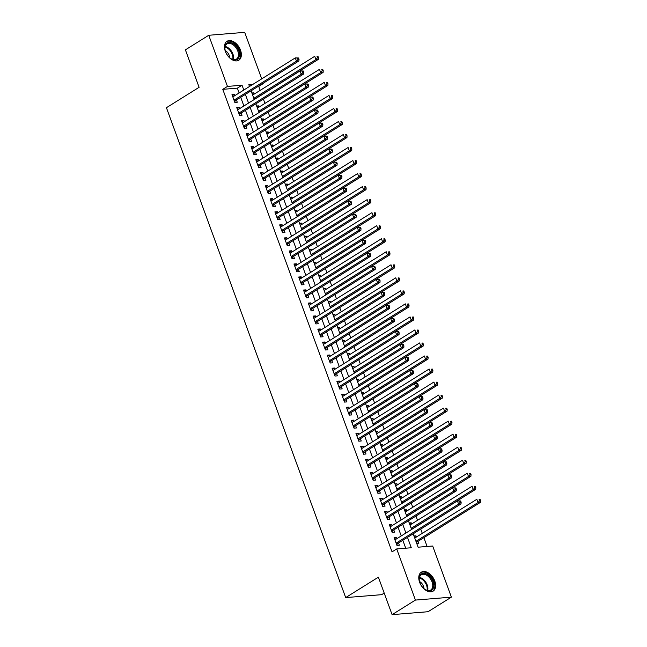 <?xml version="1.0" encoding="UTF-8"?>
<svg xmlns="http://www.w3.org/2000/svg" width="647" height="647" viewBox="0 0 647 647"><rect width="100%" height="100%" fill="white"/><g stroke="black" fill="none" stroke-linecap="round" stroke-linejoin="round"><path stroke-width="0.97" d="M419.628 582.292A11.153 7.117 -122 0 1 421.302 572.215A11.153 7.117 -122 0 1 434.792 581.063A11.153 7.117 -122 0 1 433.118 591.132A11.153 7.117 -122 0 1 419.628 582.292M225.342 51.364A11.153 7.117 -122 0 1 227.016 41.295A11.153 7.117 -122 0 1 240.498 50.134A11.153 7.117 -122 0 1 238.824 60.211A11.153 7.117 -122 0 1 225.342 51.364M384.197 593.081L381.649 594.674L345.692 597.593L166.425 107.709L199.106 87.305L185.398 49.851L208.746 35.278L244.695 32.35L261.72 78.853M263.305 83.188L262.731 83.544M260.191 90.362L258.743 86.407L263.41 83.487M427.101 546.464L423.882 537.673M422.297 533.338L420.744 529.084M417.533 520.309L415.972 516.055M412.762 507.28L411.201 503.026M407.998 494.251L406.437 489.997M403.227 481.222L401.666 476.968M398.463 468.193L396.902 463.939M393.691 455.164L392.131 450.91M388.92 442.136L387.367 437.882M384.156 429.107L382.595 424.853M379.385 416.078L377.832 411.824M374.621 403.049L373.06 398.795M369.849 390.02L368.297 385.766M365.086 376.991L363.525 372.737M360.314 363.962L358.762 359.708M355.551 350.933L353.99 346.679M350.779 337.904L349.218 333.65M346.016 324.875L344.455 320.621M341.244 311.846L339.683 307.592M336.48 298.817L334.92 294.563M331.709 285.788L330.148 281.534M326.937 272.759L325.384 268.505M322.174 259.73L320.613 255.476M317.402 246.701L315.849 242.447M312.638 233.68L311.078 229.418M307.867 220.651L306.314 216.389M303.103 207.622L301.542 203.36M298.332 194.593L296.779 190.331M293.568 181.564L292.007 177.302M288.797 168.535L287.236 164.273M284.033 155.506L282.472 151.244M279.261 142.477L277.7 138.215M274.498 129.449L272.937 125.186M269.726 116.42L268.165 112.157M264.955 103.391L263.402 99.128M413.19 533.791L418.099 547.2L432.673 546.011L451.388 597.149L415.431 600.076L396.716 548.939L411.29 547.75L407.489 537.358M415.431 600.076L392.09 614.65L428.039 611.722L451.388 597.149M396.959 538.611L396.514 537.398L394.088 537.6L396.951 545.413L399.377 545.219L398.544 542.938M392.187 525.582L391.75 524.369L389.316 524.571L392.179 532.384L394.613 532.19L393.772 529.909M387.424 512.553L386.979 511.34L384.553 511.542L387.416 519.355L389.842 519.161L389.009 516.88M382.652 499.524L382.215 498.311L379.781 498.513L382.644 506.326L385.07 506.132L384.237 503.851M377.888 486.495L377.444 485.282L375.017 485.485L377.88 493.297L380.307 493.103L379.474 490.822M373.117 473.467L372.68 472.253L370.246 472.456L373.109 480.276L375.535 480.074L374.702 477.793M368.353 460.438L367.908 459.224L365.482 459.427L368.337 467.247L370.771 467.045L369.938 464.764M363.582 447.409L363.145 446.195L360.711 446.398L363.574 454.218L366 454.016L365.167 451.735M358.818 434.38L358.373 433.175L355.947 433.369L358.802 441.189L361.236 440.987L360.403 438.706M354.046 421.351L353.602 420.146L351.175 420.34L354.038 428.16L356.465 427.958L355.632 425.677M349.283 408.322L348.838 407.117L346.412 407.311L349.267 415.131L351.701 414.929L350.868 412.649M344.511 395.293L344.067 394.088L341.64 394.282L344.503 402.102L346.929 401.9L346.096 399.62M339.74 382.264L339.303 381.059L336.877 381.253L339.732 389.073L342.166 388.871L341.325 386.591M334.976 369.235L334.531 368.03L332.105 368.224L334.968 376.044L337.394 375.842L336.561 373.562M330.205 356.206L329.768 355.001L327.333 355.195L330.196 363.016L332.631 362.813L331.79 360.533M325.441 343.177L324.996 341.972L322.57 342.166L325.433 349.987L327.859 349.784L327.026 347.504M320.669 330.148L320.233 328.943L317.798 329.137L320.661 336.958L323.088 336.755L322.255 334.475M315.906 317.119L315.461 315.914L313.035 316.108L315.898 323.929L318.324 323.726L317.491 321.446M311.134 304.09L310.697 302.885L308.263 303.079L311.126 310.9L313.552 310.697L312.719 308.417M306.371 291.061L305.926 289.856L303.5 290.05L306.354 297.871L308.789 297.669L307.956 295.388M301.599 278.032L301.162 276.827L298.728 277.021L301.591 284.842L304.017 284.64L303.184 282.359M296.836 265.003L296.391 263.798L293.964 263.992L296.819 271.813L299.254 271.611L298.421 269.33M292.064 251.974L291.627 250.769L289.193 250.963L292.056 258.784L294.482 258.582L293.649 256.301M287.3 238.945L286.856 237.74L284.429 237.934L287.284 245.755L289.719 245.553L288.885 243.272M282.529 225.916L282.084 224.711L279.658 224.905L282.521 232.726L284.947 232.524L284.114 230.243M277.757 212.887L277.32 211.682L274.894 211.876L277.749 219.697L280.183 219.495L279.342 217.214M272.994 199.858L272.549 198.653L270.123 198.847L272.985 206.668L275.412 206.466L274.579 204.185M268.222 186.829L267.785 185.624L265.351 185.818L268.214 193.639L270.648 193.437L269.807 191.156M263.458 173.8L263.014 172.595L260.587 172.789L263.45 180.61L265.877 180.408L265.044 178.127M258.687 160.771L258.25 159.566L255.816 159.76L258.679 167.581L261.105 167.379L260.272 165.098M253.923 147.742L253.478 146.537L251.052 146.732L253.915 154.552L256.341 154.35L255.508 152.069M249.152 134.713L248.715 133.508L246.281 133.703L249.144 141.523L251.57 141.321L250.737 139.04M244.388 121.685L243.943 120.479L241.517 120.674L244.372 128.494L246.806 128.292L245.973 126.019M239.616 108.656L239.18 107.451L236.745 107.645L239.608 115.465L242.035 115.263L241.202 112.99M252.201 93.864L253.842 92.836L254.287 94.05M256.964 106.892L258.614 105.865L259.051 107.079M261.736 119.921L263.378 118.894L263.822 120.099M266.499 132.95L268.149 131.923L268.586 133.128M271.271 145.979L272.913 144.952L273.358 146.157M276.043 159.008L277.684 157.981L278.121 159.186M280.806 172.037L282.448 171.01L282.893 172.215M285.578 185.066L287.219 184.039L287.656 185.244M290.341 198.095L291.983 197.068L292.428 198.273M295.113 211.124L296.755 210.097L297.199 211.302M299.876 224.153L301.518 223.126L301.963 224.331M304.648 237.182L306.29 236.155L306.735 237.36M309.412 250.211L311.061 249.184L311.498 250.389M314.183 263.24L315.825 262.213L316.27 263.418M318.947 276.269L320.597 275.242L321.033 276.447M323.718 289.298L325.36 288.271L325.805 289.476M328.482 302.327L330.132 301.3L330.568 302.505M333.254 315.356L334.895 314.329L335.34 315.534M338.025 328.385L339.667 327.358L340.104 328.563M342.789 341.414L344.43 340.387L344.875 341.592M347.56 354.443L349.202 353.416L349.639 354.621M352.324 367.472L353.966 366.445L354.41 367.65M357.095 380.501L358.737 379.474L359.182 380.679M361.859 393.53L363.501 392.503L363.946 393.708M366.631 406.559L368.272 405.532L368.717 406.737M371.394 419.588L373.044 418.56L373.481 419.766M376.166 432.617L377.808 431.589L378.252 432.794M380.929 445.646L382.579 444.618L383.016 445.823M385.701 458.674L387.343 457.647L387.788 458.852M390.464 471.703L392.114 470.676L392.551 471.881M395.236 484.732L396.878 483.705L397.323 484.91M400.008 497.761L401.65 496.734L402.086 497.939M404.771 510.79L406.413 509.763L406.858 510.968M409.543 523.819L411.185 522.792L411.621 523.997M258.743 86.407L258.056 86.455M251.885 92.998L253.842 92.836M256.649 106.027L258.614 105.865M261.42 119.056L263.378 118.894M266.184 132.085L268.149 131.923M270.956 145.114L272.913 144.952M275.719 158.143L277.684 157.981M280.491 171.172L282.448 171.01M285.254 184.201L287.219 184.039M290.026 197.23L291.983 197.068M294.789 210.259L296.755 210.097M299.561 223.288L301.518 223.126M304.333 236.317L306.29 236.155M309.096 249.346L311.061 249.184M313.868 262.375L315.825 262.213M318.631 275.404L320.597 275.242M323.403 288.433L325.36 288.271M328.166 301.462L330.132 301.3M332.938 314.491L334.895 314.329M337.702 327.519L339.667 327.358M342.473 340.548L344.43 340.387M347.237 353.577L349.202 353.416M352.008 366.606L353.966 366.445M356.772 379.635L358.737 379.474M361.544 392.664L363.501 392.503M366.315 405.693L368.272 405.532M371.079 418.722L373.044 418.56M375.85 431.751L377.808 431.589M380.614 444.78L382.579 444.618M385.386 457.809L387.343 457.647M390.149 470.838L392.114 470.676M394.921 483.867L396.878 483.705M399.684 496.896L401.65 496.734M404.456 509.925L406.413 509.763M409.219 522.954L411.185 522.792M413.991 535.983L415.948 535.821L416.393 537.026M416.854 543.795L418.811 543.634L417.978 541.361M239.123 92.958L237.368 88.146L222.786 89.326L392.05 551.851L396.716 548.939M405.726 548.203L402.822 540.269M401.237 535.934L398.051 527.24M396.465 522.905L393.287 514.211M391.702 509.876L388.515 501.182M386.93 496.856L383.752 488.153M382.167 483.827L378.98 475.124M377.395 470.798L374.209 462.095M372.623 457.769L369.445 449.067M367.86 444.74L364.673 436.038M363.088 431.711L359.91 423.009M358.325 418.682L355.138 409.98M353.553 405.653L350.375 396.951M348.79 392.624L345.603 383.922M344.018 379.595L340.84 370.893M339.254 366.566L336.068 357.864M334.483 353.537L331.304 344.835M329.719 340.508L326.533 331.806M324.948 327.479L321.769 318.777M320.184 314.45L316.998 305.748M315.412 301.421L312.226 292.719M310.641 288.392L307.462 279.69M305.877 275.363L302.691 266.661M301.106 262.334L297.927 253.632M296.342 249.305L293.156 240.603M291.571 236.276L288.392 227.574M286.807 223.247L283.621 214.545M282.035 210.218L278.857 201.516M277.272 197.189L274.085 188.487M272.5 184.16L269.322 175.458M267.737 171.131L264.55 162.429M262.965 158.103L259.787 149.4M258.202 145.074L255.015 136.371M253.43 132.045L250.243 123.342M248.666 119.016L245.48 110.314M243.895 105.987L240.708 97.285M234.853 95.627L234.408 94.422L231.982 94.616L234.837 102.436L237.271 102.234L236.438 99.961M392.09 614.65L378.382 577.189L345.692 597.593M222.786 89.326L227.461 86.415L208.746 35.278M243.798 90.046L242.035 85.226L227.461 86.415M405.904 533.023L402.717 524.329M401.132 519.994L397.954 511.3M396.368 506.965L393.182 498.271M391.597 493.936L388.418 485.242M386.833 480.907L383.647 472.213M382.062 467.878L378.883 459.184M377.298 454.849L374.112 446.155M372.526 441.82L369.348 433.126M367.763 428.791L364.576 420.097M362.991 415.762L359.813 407.068M358.228 402.733L355.041 394.039M353.456 389.704L350.278 381.01M348.693 376.675L345.506 367.981M343.921 363.646L340.734 354.952M339.149 350.617L335.971 341.923M334.386 337.588L331.199 328.894M329.614 324.559L326.436 315.865M324.851 311.53L321.664 302.836M320.079 298.502L316.901 289.807M315.315 285.473L312.129 276.779M310.544 272.444L307.365 263.75M305.78 259.415L302.594 250.721M301.009 246.386L297.83 237.692M296.245 233.357L293.059 224.663M291.473 220.328L288.295 211.634M286.71 207.299L283.523 198.605M281.938 194.27L278.752 185.576M277.175 181.241L273.988 172.547M272.403 168.212L269.217 159.518M267.632 155.183L264.453 146.489M262.868 142.154L259.682 133.46M258.096 129.125L254.918 120.431M253.333 116.096L250.146 107.402M248.561 103.075L245.383 94.373M252.928 84.345L248.836 84.676L249.499 86.48M251.085 90.815L254.263 99.509M255.848 103.844L259.035 112.538M260.62 116.872L263.798 125.567M265.383 129.901L268.57 138.595M270.155 142.93L273.333 151.624M274.918 155.959L278.105 164.653M279.69 168.988L282.876 177.682M284.462 182.017L287.64 190.711M289.225 195.046L292.412 203.74M293.997 208.075L297.175 216.769M298.76 221.104L301.947 229.798M303.532 234.133L306.71 242.827M308.296 247.162L311.482 255.856M313.067 260.191L316.246 268.885M317.831 273.22L321.017 281.914M322.602 286.249L325.781 294.943M327.366 299.278L330.552 307.972M332.137 312.307L335.316 321.001M336.901 325.336L340.087 334.03M341.673 338.365L344.859 347.059M346.444 351.394L349.623 360.088M351.208 364.423L354.394 373.117M355.979 377.452L359.158 386.146M360.743 390.481L363.929 399.175M365.515 403.51L368.693 412.204M370.278 416.539L373.465 425.233M375.05 429.568L378.228 438.262M379.813 442.597L383 451.291M384.585 455.617L387.763 464.32M389.348 468.646L392.535 477.349M394.12 481.675L397.298 490.377M398.884 494.704L402.07 503.406M403.655 507.733L406.842 516.435M408.419 520.762L411.605 529.464M237.368 88.146L242.035 85.226M232.37 95.691L234.408 94.422M414.306 536.848L415.948 535.821M237.142 108.72L239.18 107.451M241.905 121.749L243.943 120.479M246.677 134.778L248.715 133.508M251.44 147.807L253.478 146.537M256.212 160.836L258.25 159.566M260.976 173.865L263.014 172.595M265.747 186.894L267.785 185.624M270.519 199.923L272.549 198.653M275.282 212.952L277.32 211.682M280.054 225.981L282.084 224.711M284.817 239.01L286.856 237.74M289.589 252.039L291.627 250.769M294.353 265.068L296.391 263.798M299.124 278.097L301.162 276.827M303.888 291.126L305.926 289.856M308.659 304.155L310.697 302.885M313.423 317.184L315.461 315.914M318.195 330.213L320.233 328.943M322.958 343.242L324.996 341.972M327.73 356.271L329.768 355.001M332.501 369.3L334.531 368.03M337.265 382.328L339.303 381.059M342.037 395.357L344.067 394.088M346.8 408.386L348.838 407.117M351.572 421.415L353.602 420.146M356.335 434.444L358.373 433.175M361.107 447.473L363.145 446.195M365.87 460.502L367.908 459.224M370.642 473.531L372.68 472.253M375.406 486.56L377.444 485.282M380.177 499.589L382.215 498.311M384.941 512.618L386.979 511.34M389.712 525.647L391.75 524.369M394.484 538.676L396.514 537.398M234.149 100.552L235.686 100.422L298.906 60.955L296.48 61.158L234.004 100.156M298.065 59.362L296.48 61.158L295.283 57.898L298.558 57.979L297.588 58.06L298.065 59.362L299.035 59.281L298.558 57.979M232.815 96.896L295.283 57.898L297.588 58.06M235.686 100.422A1.431 1.043 -94.7 0 0 235.371 100.738L234.626 101.854M298.906 60.955L299.035 59.281M254.789 99.185L254.805 99.153A1.431 1.043 85.3 0 1 255.12 98.845L318.34 59.378L315.914 59.573L314.717 56.313L252.637 95.069M253.834 98.328L315.914 59.573L317.499 57.777L318.47 57.704L317.992 56.394L317.022 56.475L317.499 57.777M317.022 56.475L317.992 56.394M318.47 57.704L318.34 59.378M225.609 51.752A9.648 6.155 -122 0 1 224.986 49.334A9.648 6.155 -122 0 1 229.887 42.435A9.648 6.155 -122 0 1 238.735 50.684A9.648 6.155 -122 0 1 237.95 58.877A9.648 6.155 -122 0 1 230.704 58.505A9.648 6.155 -122 0 1 225.609 51.752M230.526 58.376A8.937 5.702 58 0 0 236.438 59.087A8.937 5.702 58 0 0 237.781 51.016A8.937 5.702 58 0 0 226.976 43.931A8.937 5.702 58 0 0 225.019 49.552M229.701 57.72A6.365 4.06 58 0 0 229.216 55.416A6.365 4.06 58 0 0 225.245 50.587M238.104 60.575A11.08 7.068 58 0 0 239.705 50.603A11.08 7.068 58 0 0 226.369 41.78M420.396 574.795A9.648 6.155 -122 0 1 430.538 577.286A9.648 6.155 -122 0 1 432.528 589.49A9.648 6.155 -122 0 1 424.998 589.425A9.648 6.155 -122 0 1 419.272 580.262A9.648 6.155 -122 0 1 420.396 574.795M424.82 589.296A8.937 5.702 58 0 0 430.724 590.015A8.937 5.702 58 0 0 431.614 589.239A8.937 5.702 58 0 0 430.32 578.653A8.937 5.702 58 0 0 421.262 574.851A8.937 5.702 58 0 0 420.38 575.628A8.937 5.702 58 0 0 419.313 580.48M423.987 588.641A6.365 4.06 58 0 0 419.539 581.507M432.39 591.504A11.08 7.068 58 0 0 433.425 590.582A11.08 7.068 58 0 0 431.856 577.504A11.08 7.068 58 0 0 420.655 572.708M238.921 113.581L240.458 113.451L303.678 73.984L301.243 74.187L238.775 113.185M302.828 72.391L301.243 74.187L300.054 70.927L303.322 71.008L302.351 71.089L302.828 72.391L303.799 72.31L303.322 71.008M237.578 109.925L300.054 70.927L302.351 71.089M240.458 113.451A1.431 1.043 -94.7 0 0 240.142 113.767L239.398 114.883M303.678 73.984L303.799 72.31M243.684 126.61L245.221 126.48L308.441 87.013L306.015 87.216L243.539 126.214M307.6 85.42L306.015 87.216L304.818 83.956L308.093 84.037L307.123 84.118L307.6 85.42L308.57 85.339L308.093 84.037M242.35 122.954L304.818 83.956L307.123 84.118M245.221 126.48A1.431 1.043 -94.7 0 0 244.906 126.796L244.162 127.912M308.441 87.013L308.57 85.339M248.456 139.639L249.993 139.509L313.213 100.042L310.778 100.245L248.311 139.242M312.364 98.449L310.778 100.245L309.589 96.985L312.865 97.066L311.886 97.147L312.364 98.449L313.342 98.368L312.865 97.066M247.114 135.983L309.589 96.985L311.886 97.147M249.993 139.509A1.431 1.043 -94.7 0 0 249.677 139.825L248.933 140.941M313.213 100.042L313.342 98.368M253.22 152.668L254.756 152.538L317.976 113.071L315.55 113.274L253.074 152.271M317.135 111.478L315.55 113.274L314.361 110.014L317.628 110.095L316.658 110.176L317.135 111.478L318.106 111.397L317.628 110.095M251.885 149.012L314.361 110.014L316.658 110.176M254.756 152.538A1.431 1.043 -94.7 0 0 254.449 152.854L253.697 153.97M317.976 113.071L318.106 111.397M259.552 112.214L259.576 112.182A1.431 1.043 85.3 0 1 259.892 111.874L323.112 72.407L320.677 72.601L319.489 69.342L257.409 108.098M258.598 111.357L320.677 72.601L322.263 70.806L323.233 70.733L322.764 69.423L321.785 69.504L322.263 70.806M321.785 69.504L322.764 69.423M323.233 70.733L323.112 72.407M264.324 125.243L264.348 125.211A1.431 1.043 85.3 0 1 264.655 124.903L327.875 85.436L325.449 85.63L324.252 82.371L262.181 121.126M263.369 124.386L325.449 85.63L327.034 83.835L328.005 83.762L327.528 82.452L326.557 82.533L327.034 83.835M326.557 82.533L327.528 82.452M328.005 83.762L327.875 85.436M268.456 138.296L269.112 138.24A1.431 1.043 85.3 0 1 269.427 137.932L332.647 98.465L330.213 98.659L329.024 95.4L266.944 134.155M268.133 137.415L330.213 98.659L331.798 96.864L332.776 96.791L332.299 95.481L331.321 95.562L331.798 96.864M331.321 95.562L332.299 95.481M332.776 96.791L332.647 98.465M273.859 151.301L273.883 151.269A1.431 1.043 85.3 0 1 274.191 150.961L337.41 111.494L334.984 111.688L333.795 108.429L271.716 147.184M272.905 150.444L334.984 111.688L336.569 109.893L337.54 109.82L337.063 108.51L336.092 108.591L336.569 109.893M336.092 108.591L337.063 108.51M337.54 109.82L337.41 111.494M257.991 165.697L259.528 165.567L322.748 126.1L320.314 126.302L257.846 165.3M321.899 124.507L320.314 126.302L319.125 123.043L322.4 123.124L321.422 123.205L321.899 124.507L322.877 124.426L322.4 123.124M256.657 162.041L319.125 123.043L321.422 123.205M259.528 165.567A1.431 1.043 -94.7 0 0 259.212 165.883L258.468 166.999M322.748 126.1L322.877 124.426M278.631 164.33L278.647 164.298A1.431 1.043 85.3 0 1 278.962 163.99L342.182 124.523L339.748 124.717L338.559 121.458L276.479 160.213M277.676 163.473L339.748 124.717L341.333 122.922L342.312 122.849L341.834 121.539L340.864 121.62L341.333 122.922M340.864 121.62L341.834 121.539M342.312 122.849L342.182 124.523M262.755 178.726L264.291 178.596L327.511 139.129L325.085 139.331L262.609 178.329M326.67 137.536L325.085 139.331L323.896 136.072L327.164 136.153L326.193 136.234L326.67 137.536L327.641 137.455L327.164 136.153M261.42 175.07L323.896 136.072L326.193 136.234M264.291 178.596A1.431 1.043 -94.7 0 0 263.984 178.912L263.232 180.028M327.511 139.129L327.641 137.455M283.394 177.359L283.418 177.327A1.431 1.043 85.3 0 1 283.734 177.019L346.946 137.552L344.519 137.746L343.331 134.487L281.251 173.242M282.44 176.502L344.519 137.746L346.105 135.951L347.075 135.878L346.598 134.568L345.627 134.649L346.105 135.951M345.627 134.649L346.598 134.568M347.075 135.878L346.946 137.552M267.526 191.755L269.063 191.625L332.283 152.158L329.849 152.36L267.381 191.358M331.434 150.565L329.849 152.36L328.66 149.101L331.935 149.182L330.965 149.263L331.434 150.565L332.412 150.484L331.935 149.182M266.192 188.099L328.66 149.101L330.965 149.263M269.063 191.625A1.431 1.043 -94.7 0 0 268.748 191.941L268.004 193.057M332.283 152.158L332.412 150.484M288.166 190.388L288.182 190.355A1.431 1.043 85.3 0 1 288.497 190.048L351.717 150.581L349.291 150.775L348.094 147.516L286.014 186.271M287.211 189.531L349.291 150.775L350.876 148.98L351.847 148.899L351.37 147.597L350.399 147.678L350.876 148.98M350.399 147.678L351.37 147.597M351.847 148.899L351.717 150.581M272.29 204.784L273.835 204.654L337.047 165.187L334.62 165.389L272.152 204.387M336.205 163.594L334.62 165.389L333.431 162.13L336.699 162.211L335.728 162.292L336.205 163.594L337.176 163.513L336.699 162.211M270.956 201.128L333.431 162.13L335.728 162.292M273.835 204.654A1.431 1.043 -94.7 0 0 273.519 204.97L272.767 206.086M337.047 165.187L337.176 163.513M292.929 203.417L292.954 203.384A1.431 1.043 85.3 0 1 293.269 203.077L356.481 163.61L354.055 163.804L352.866 160.545L290.786 199.3M291.975 202.56L354.055 163.804L355.64 162.009L356.61 161.928L356.133 160.626L355.163 160.707L355.64 162.009M355.163 160.707L356.133 160.626M356.61 161.928L356.481 163.61M277.062 217.813L278.598 217.683L341.818 178.216L339.392 178.418L276.916 217.416M340.977 176.623L339.392 178.418L338.195 175.159L341.47 175.24L340.5 175.321L340.977 176.623L341.948 176.542L341.47 175.24M275.727 214.157L338.195 175.159L340.5 175.321M278.598 217.683A1.431 1.043 -94.7 0 0 278.283 217.999L277.539 219.115M341.818 178.216L341.948 176.542M281.825 230.842L283.37 230.712L346.582 191.245L344.155 191.447L281.688 230.445M345.741 189.652L344.155 191.447L342.967 188.188L346.234 188.269L345.263 188.35L345.741 189.652L346.711 189.571L346.234 188.269M280.491 227.186L342.967 188.188L345.263 188.35M283.37 230.712A1.431 1.043 -94.7 0 0 283.054 231.028L282.302 232.144M346.582 191.245L346.711 189.571M286.597 243.87L288.133 243.741L351.353 204.274L348.927 204.476L286.451 243.474M350.512 202.681L348.927 204.476L347.73 201.217L351.006 201.298L350.035 201.379L350.512 202.681L351.483 202.6L351.006 201.298M285.262 240.215L347.73 201.217L350.035 201.379M288.133 243.741A1.431 1.043 -94.7 0 0 287.818 244.056L287.074 245.173M351.353 204.274L351.483 202.6M291.368 256.899L292.905 256.77L356.125 217.303L353.691 217.505L291.223 256.503M355.276 215.71L353.691 217.505L352.502 214.246L355.769 214.327L354.799 214.408L355.276 215.71L356.246 215.629L355.769 214.327M290.026 253.244L352.502 214.246L354.799 214.408M292.905 256.77A1.431 1.043 -94.7 0 0 292.59 257.085L291.837 258.202M356.125 217.303L356.246 215.629M296.132 269.92L297.669 269.799L360.889 230.332L358.462 230.534L295.986 269.532M360.047 228.739L358.462 230.534L357.265 227.275L360.541 227.356L359.57 227.437L360.047 228.739L361.018 228.658L360.541 227.356M294.797 266.273L357.265 227.275L359.57 227.437M297.669 269.799A1.431 1.043 -94.7 0 0 297.353 270.114L296.609 271.23M360.889 230.332L361.018 228.658M300.904 282.949L302.44 282.828L365.66 243.361L363.226 243.563L300.758 282.561M364.811 241.768L363.226 243.563L362.037 240.304L365.304 240.385L364.334 240.466L364.811 241.768L365.781 241.687L365.304 240.385M299.561 279.302L362.037 240.304L364.334 240.466M302.44 282.828A1.431 1.043 -94.7 0 0 302.125 283.143L301.381 284.251M365.66 243.361L365.781 241.687M305.667 295.978L307.204 295.857L370.424 256.39L367.997 256.592L305.521 295.59M369.583 254.797L367.997 256.592L366.8 253.333L370.076 253.414L369.105 253.495L369.583 254.797L370.553 254.716L370.076 253.414M304.333 292.331L366.8 253.333L369.105 253.495M307.204 295.857A1.431 1.043 -94.7 0 0 306.888 296.172L306.144 297.28M370.424 256.39L370.553 254.716M310.439 309.007L311.975 308.886L375.195 269.419L372.761 269.621L310.293 308.619M374.346 267.826L372.761 269.621L371.572 266.362L374.848 266.443L373.869 266.524L374.346 267.826L375.317 267.745L374.848 266.443M309.096 305.36L371.572 266.362L373.869 266.524M311.975 308.886A1.431 1.043 -94.7 0 0 311.66 309.201L310.916 310.309M375.195 269.419L375.317 267.745M315.202 322.036L316.739 321.915L379.959 282.448L377.533 282.65L315.057 321.648M379.118 280.855L377.533 282.65L376.336 279.391L379.611 279.472L378.641 279.553L379.118 280.855L380.088 280.774L379.611 279.472M313.868 318.389L376.336 279.391L378.641 279.553M316.739 321.915A1.431 1.043 -94.7 0 0 316.432 322.23L315.679 323.338M379.959 282.448L380.088 280.774M319.974 335.065L321.51 334.944L384.73 295.477L382.296 295.679L319.828 334.677M383.881 293.884L382.296 295.679L381.107 292.42L384.383 292.501L383.404 292.581L383.881 293.884L384.86 293.803L384.383 292.501M318.639 331.418L381.107 292.42L383.404 292.581M321.51 334.944A1.431 1.043 -94.7 0 0 321.195 335.259L320.451 336.367M384.73 295.477L384.86 293.803M324.737 348.094L326.274 347.973L389.494 308.506L387.068 308.7L324.592 347.706M388.653 306.913L387.068 308.7L385.879 305.449L389.146 305.53L388.176 305.61L388.653 306.913L389.623 306.832L389.146 305.53M323.403 344.447L385.879 305.449L388.176 305.61M326.274 347.973A1.431 1.043 -94.7 0 0 325.967 348.28L325.215 349.396M389.494 308.506L389.623 306.832M329.509 361.123L331.046 361.002L394.266 321.535L391.831 321.729L329.363 360.735M393.416 319.942L391.831 321.729L390.642 318.478L393.918 318.559L392.947 318.639L393.416 319.942L394.395 319.861L393.918 318.559M328.175 357.476L390.642 318.478L392.947 318.639M331.046 361.002A1.431 1.043 -94.7 0 0 330.73 361.309L329.986 362.425M394.266 321.535L394.395 319.861M297.701 216.446L297.717 216.413A1.431 1.043 85.3 0 1 298.032 216.106L361.252 176.639L358.826 176.833L357.629 173.574L295.55 212.329M296.747 215.588L358.826 176.833L360.411 175.038L361.382 174.957L360.905 173.655L359.934 173.736L360.411 175.038M359.934 173.736L360.905 173.655M361.382 174.957L361.252 176.639M302.464 229.475L302.489 229.442A1.431 1.043 85.3 0 1 302.804 229.135L366.024 189.668L363.59 189.862L362.401 186.603L300.321 225.358M301.51 228.617L363.59 189.862L365.175 188.067L366.145 187.986L365.668 186.684L364.698 186.765L365.175 188.067M364.698 186.765L365.668 186.684M366.145 187.986L366.024 189.668M307.236 242.504L307.252 242.471A1.431 1.043 85.3 0 1 307.568 242.164L370.788 202.697L368.361 202.891L367.164 199.632L305.085 238.387M306.282 241.646L368.361 202.891L369.947 201.096L370.917 201.015L370.44 199.713L369.469 199.794L369.947 201.096M369.469 199.794L370.44 199.713M370.917 201.015L370.788 202.697M312 255.533L312.024 255.5A1.431 1.043 85.3 0 1 312.339 255.193L375.559 215.726L373.125 215.92L371.936 212.661L309.856 251.416M311.045 254.675L373.125 215.92L374.71 214.125L375.681 214.044L375.203 212.742L374.233 212.823L374.71 214.125M374.233 212.823L375.203 212.742M375.681 214.044L375.559 215.726M316.14 268.586L316.787 268.529A1.431 1.043 85.3 0 1 317.103 268.222L380.323 228.755L377.897 228.949L376.7 225.69L314.62 264.445M315.817 267.704L377.897 228.949L379.482 227.154L380.452 227.073L379.975 225.771L379.005 225.852L379.482 227.154M379.005 225.852L379.975 225.771M380.452 227.073L380.323 228.755M321.535 281.591L321.559 281.558A1.431 1.043 85.3 0 1 321.874 281.243L385.094 241.784L382.66 241.978L381.471 238.719L319.392 277.474M320.58 280.733L382.66 241.978L384.245 240.183L385.216 240.102L384.747 238.8L383.768 238.88L384.245 240.183M383.768 238.88L384.747 238.8M385.216 240.102L385.094 241.784M326.306 294.62L326.331 294.587A1.431 1.043 85.3 0 1 326.638 294.272L389.858 254.813L387.432 255.007L386.235 251.748L324.163 290.503M325.352 293.762L387.432 255.007L389.017 253.212L389.987 253.131L389.51 251.829L388.54 251.909L389.017 253.212M388.54 251.909L389.51 251.829M389.987 253.131L389.858 254.813M331.07 307.648L331.094 307.616A1.431 1.043 85.3 0 1 331.41 307.301L394.63 267.842L392.195 268.036L391.006 264.777L328.927 303.532M330.116 306.791L392.195 268.036L393.78 266.24L394.759 266.16L394.282 264.858L393.303 264.938L393.78 266.24M393.303 264.938L394.282 264.858M394.759 266.16L394.63 267.842M335.842 320.677L335.866 320.645A1.431 1.043 85.3 0 1 336.173 320.33L399.393 280.871L396.967 281.065L395.778 277.806L333.698 316.561M334.887 319.82L396.967 281.065L398.552 279.269L399.522 279.189L399.045 277.887L398.075 277.967L398.552 279.269M398.075 277.967L399.045 277.887M399.522 279.189L399.393 280.871M340.613 333.706L340.629 333.674A1.431 1.043 85.3 0 1 340.945 333.359L404.165 293.9L401.73 294.094L400.542 290.835L338.462 329.59M339.651 332.849L401.73 294.094L403.316 292.298L404.294 292.218L403.817 290.915L402.846 290.996L403.316 292.298M402.846 290.996L403.817 290.915M404.294 292.218L404.165 293.9M345.377 346.735L345.401 346.703A1.431 1.043 85.3 0 1 345.716 346.388L408.928 306.929L406.502 307.123L405.313 303.864L343.233 342.619M344.422 345.878L406.502 307.123L408.087 305.327L409.058 305.247L408.58 303.944L407.61 304.025L408.087 305.327M407.61 304.025L408.58 303.944M409.058 305.247L408.928 306.929M350.148 359.764L350.164 359.732A1.431 1.043 85.3 0 1 350.48 359.417L413.7 319.958L411.274 320.152L410.077 316.893L347.997 355.648M349.194 358.907L411.274 320.152L412.859 318.356L413.829 318.275L413.352 316.973L412.382 317.054L412.859 318.356M412.382 317.054L413.352 316.973M413.829 318.275L413.7 319.958M334.273 374.152L335.817 374.031L399.029 334.564L396.603 334.758L334.135 373.764M398.188 332.97L396.603 334.758L395.414 331.507L398.681 331.587L397.711 331.66L398.188 332.97L399.159 332.89L398.681 331.587M332.938 370.505L395.414 331.507L397.711 331.66M335.817 374.031A1.431 1.043 -94.7 0 0 335.502 374.338L334.75 375.454M399.029 334.564L399.159 332.89M339.044 387.181L340.581 387.06L403.801 347.593L401.375 347.787L338.899 386.793M402.96 345.999L401.375 347.787L400.178 344.536L403.453 344.616L402.483 344.689L402.96 345.999L403.93 345.919L403.453 344.616M337.71 383.534L400.178 344.536L402.483 344.689M340.581 387.06A1.431 1.043 -94.7 0 0 340.265 387.367L339.521 388.483M403.801 347.593L403.93 345.919M343.808 400.21L345.352 400.089L408.564 360.622L406.138 360.816L343.67 399.822M407.723 359.028L406.138 360.816L404.949 357.565L408.217 357.645L407.246 357.718L407.723 359.028L408.694 358.948L408.217 357.645M342.473 396.562L404.949 357.565L407.246 357.718M345.352 400.089A1.431 1.043 -94.7 0 0 345.037 400.396L344.285 401.512M408.564 360.622L408.694 358.948M348.579 413.239L350.116 413.118L413.336 373.651L410.91 373.845L348.434 412.851M412.495 372.057L410.91 373.845L409.713 370.594L412.988 370.674L412.018 370.747L412.495 372.057L413.465 371.976L412.988 370.674M347.245 409.591L409.713 370.594L412.018 370.747M350.116 413.118A1.431 1.043 -94.7 0 0 349.801 413.425L349.057 414.541M413.336 373.651L413.465 371.976M354.912 372.793L354.936 372.761A1.431 1.043 85.3 0 1 355.252 372.446L418.463 332.979L416.037 333.181L414.848 329.921L352.769 368.677M353.958 371.936L416.037 333.181L417.622 331.385L418.593 331.304L418.116 330.002L417.145 330.083L417.622 331.385M417.145 330.083L418.116 330.002M418.593 331.304L418.463 332.979M359.683 385.822L359.7 385.79A1.431 1.043 85.3 0 1 360.015 385.475L423.235 346.008L420.809 346.21L419.612 342.95L357.532 381.706M358.729 384.965L420.809 346.21L422.394 344.414L423.364 344.333L422.887 343.031L421.917 343.112L422.394 344.414M421.917 343.112L422.887 343.031M423.364 344.333L423.235 346.008M363.816 398.875L364.471 398.819A1.431 1.043 85.3 0 1 364.787 398.503L428.007 359.036L425.572 359.239L424.383 355.979L362.304 394.735M363.493 397.994L425.572 359.239L427.157 357.443L428.128 357.362L427.651 356.06L426.68 356.141L427.157 357.443M426.68 356.141L427.651 356.06M428.128 357.362L428.007 359.036M369.219 411.88L369.235 411.848A1.431 1.043 85.3 0 1 369.55 411.532L432.77 372.065L430.344 372.268L429.147 369.008L367.067 407.764M368.264 411.023L430.344 372.268L431.929 370.472L432.9 370.391L432.422 369.089L431.452 369.17L431.929 370.472M431.452 369.17L432.422 369.089M432.9 370.391L432.77 372.065M353.343 426.268L354.888 426.147L418.108 386.68L415.673 386.874L353.205 425.88M417.258 385.086L415.673 386.874L414.484 383.622L417.752 383.703L416.781 383.776L417.258 385.086L418.229 385.005L417.752 383.703M352.008 422.62L414.484 383.622L416.781 383.776M354.888 426.147A1.431 1.043 -94.7 0 0 354.572 426.454L353.82 427.57M418.108 386.68L418.229 385.005M373.982 424.909L374.006 424.877A1.431 1.043 85.3 0 1 374.322 424.561L437.542 385.094L435.107 385.297L433.919 382.037L371.839 420.793M373.028 424.052L435.107 385.297L436.693 383.501L437.663 383.42L437.186 382.118L436.215 382.199L436.693 383.501M436.215 382.199L437.186 382.118M437.663 383.42L437.542 385.094M358.115 439.297L359.651 439.176L422.871 399.709L420.445 399.903L357.969 438.909M422.03 398.115L420.445 399.903L419.248 396.651L422.523 396.732L421.553 396.805L422.03 398.115L423.001 398.034L422.523 396.732M356.78 435.649L419.248 396.651L421.553 396.805M359.651 439.176A1.431 1.043 -94.7 0 0 359.336 439.483L358.592 440.599M422.871 399.709L423.001 398.034M378.754 437.938L378.77 437.906A1.431 1.043 85.3 0 1 379.085 437.59L442.305 398.123L439.879 398.326L438.682 395.066L376.603 433.822M377.799 437.081L439.879 398.326L441.464 396.53L442.435 396.449L441.958 395.147L440.987 395.228L441.464 396.53M440.987 395.228L441.958 395.147M442.435 396.449L442.305 398.123M362.886 452.326L364.423 452.204L427.643 412.737L425.208 412.932L362.741 451.938M426.794 411.144L425.208 412.932L424.02 409.68L427.287 409.761L426.316 409.834L426.794 411.144L427.764 411.063L427.287 409.761M361.544 448.678L424.02 409.68L426.316 409.834M364.423 452.204A1.431 1.043 -94.7 0 0 364.107 452.512L363.355 453.628M427.643 412.737L427.764 411.063M383.517 450.967L383.542 450.935A1.431 1.043 85.3 0 1 383.857 450.619L447.077 411.152L444.643 411.355L443.454 408.095L381.374 446.851M382.563 450.11L444.643 411.355L446.228 409.559L447.198 409.478L446.721 408.176L445.751 408.257L446.228 409.559M445.751 408.257L446.721 408.176M447.198 409.478L447.077 411.152M367.65 465.355L369.186 465.233L432.406 425.766L429.98 425.961L367.504 464.967M431.565 424.173L429.98 425.961L428.783 422.709L432.059 422.79L431.088 422.863L431.565 424.173L432.536 424.092L432.059 422.79M366.315 461.707L428.783 422.709L431.088 422.863M369.186 465.233A1.431 1.043 -94.7 0 0 368.871 465.541L368.127 466.657M432.406 425.766L432.536 424.092M388.289 463.996L388.313 463.964A1.431 1.043 85.3 0 1 388.621 463.648L451.841 424.181L449.414 424.383L448.217 421.124L386.138 459.88M387.335 463.139L449.414 424.383L450.999 422.588L451.97 422.507L451.493 421.205L450.522 421.286L450.999 422.588M450.522 421.286L451.493 421.205M451.97 422.507L451.841 424.181M372.421 478.384L373.958 478.262L437.178 438.795L434.744 438.989L372.276 477.996M436.329 437.194L434.744 438.989L433.555 435.738L436.83 435.819L435.852 435.892L436.329 437.194L437.299 437.121L436.83 435.819M371.079 474.736L433.555 435.738L435.852 435.892M373.958 478.262A1.431 1.043 -94.7 0 0 373.642 478.57L372.898 479.686M437.178 438.795L437.299 437.121M393.053 477.025L393.077 476.993A1.431 1.043 85.3 0 1 393.392 476.677L456.612 437.21L454.178 437.412L452.989 434.153L390.909 472.908M392.098 476.168L454.178 437.412L455.763 435.617L456.742 435.536L456.264 434.234L455.286 434.315L455.763 435.617M455.286 434.315L456.264 434.234M456.742 435.536L456.612 437.21M377.185 491.413L378.721 491.291L441.941 451.824L439.515 452.018L377.039 491.024M441.1 450.223L439.515 452.018L438.318 448.767L441.594 448.848L440.623 448.921L441.1 450.223L442.071 450.15L441.594 448.848M375.85 487.765L438.318 448.767L440.623 448.921M378.721 491.291A1.431 1.043 -94.7 0 0 378.414 491.599L377.662 492.715M441.941 451.824L442.071 450.15M397.824 490.054L397.848 490.022A1.431 1.043 85.3 0 1 398.156 489.706L461.376 450.239L458.949 450.441L457.761 447.182L395.681 485.937M396.87 489.197L458.949 450.441L460.535 448.646L461.505 448.565L461.028 447.263L460.057 447.344L460.535 448.646M460.057 447.344L461.028 447.263M461.505 448.565L461.376 450.239M381.956 504.442L383.493 504.32L446.713 464.853L444.279 465.047L381.811 504.053M445.864 463.252L444.279 465.047L443.09 461.796L446.365 461.877L445.387 461.95L445.864 463.252L446.842 463.179L446.365 461.877M380.622 500.794L443.09 461.796L445.387 461.95M383.493 504.32A1.431 1.043 -94.7 0 0 383.178 504.628L382.434 505.744M446.713 464.853L446.842 463.179M402.596 503.083L402.612 503.051A1.431 1.043 85.3 0 1 402.927 502.735L466.147 463.268L463.713 463.47L462.524 460.211L400.444 498.966M401.633 502.226L463.713 463.47L465.298 461.675L466.277 461.594L465.8 460.292L464.821 460.373L465.298 461.675M464.821 460.373L465.8 460.292M466.277 461.594L466.147 463.268M386.72 517.471L388.257 517.349L451.477 477.882L449.05 478.076L386.574 517.082M450.636 476.281L449.05 478.076L447.861 474.825L451.129 474.906L450.158 474.979L450.636 476.281L451.606 476.208L451.129 474.906M385.386 513.823L447.861 474.825L450.158 474.979M388.257 517.349A1.431 1.043 -94.7 0 0 387.949 517.657L387.197 518.773M451.477 477.882L451.606 476.208M407.359 516.112L407.384 516.08A1.431 1.043 85.3 0 1 407.691 515.764L470.911 476.297L468.485 476.499L467.296 473.24L405.216 511.995M406.405 515.255L468.485 476.499L470.07 474.704L471.04 474.623L470.563 473.321L469.593 473.402L470.07 474.704M469.593 473.402L470.563 473.321M471.04 474.623L470.911 476.297M391.492 530.5L393.028 530.378L456.248 490.911L453.814 491.105L391.346 530.111M455.399 489.31L453.814 491.105L452.625 487.854L455.9 487.935L454.93 488.008L455.399 489.31L456.378 489.237L455.9 487.935M390.157 526.852L452.625 487.854L454.93 488.008M393.028 530.378A1.431 1.043 -94.7 0 0 392.713 530.686L391.969 531.802M456.248 490.911L456.378 489.237M411.492 529.157L412.147 529.109A1.431 1.043 85.3 0 1 412.462 528.793L475.682 489.326L473.256 489.528L472.059 486.269L409.98 525.024M411.177 528.284L473.256 489.528L474.841 487.733L475.812 487.652L475.335 486.35L474.364 486.431L474.841 487.733M474.364 486.431L475.335 486.35M475.812 487.652L475.682 489.326M396.255 543.529L397.8 543.407L461.012 503.94L458.586 504.134L396.118 543.14M460.171 502.339L458.586 504.134L457.397 500.883L460.664 500.964L459.693 501.037L460.171 502.339L461.141 502.266L460.664 500.964M394.921 539.881L457.397 500.883L459.693 501.037M397.8 543.407A1.431 1.043 -94.7 0 0 397.484 543.715L396.732 544.831M461.012 503.94L461.141 502.266M416.482 542.784L416.919 542.137A1.431 1.043 85.3 0 1 417.234 541.822L480.446 502.355L478.02 502.557L476.831 499.298L414.751 538.053M415.94 541.313L478.02 502.557L479.605 500.762L480.575 500.681L480.098 499.379L479.128 499.46L479.605 500.762M479.128 499.46L480.098 499.379M480.575 500.681L480.446 502.355M234.254 100.827L235.371 100.738M254.805 99.153L254.158 99.209M255.12 98.845L254.053 98.926M225.18 46.479A8.937 5.702 -122 0 1 232.912 54.049A8.937 5.702 -122 0 1 233.365 59.581M232.75 59.435A8.646 5.516 58 0 0 232.249 54.356A8.646 5.516 58 0 0 225.043 47.085M419.474 577.399A8.937 5.702 -122 0 1 427.651 590.501M427.044 590.355A8.646 5.516 58 0 0 419.337 578.014M239.018 113.856L240.142 113.767M243.79 126.885L244.906 126.796M248.553 139.914L249.677 139.825M253.325 152.943L254.449 152.854M259.576 112.182L258.921 112.238M259.892 111.874L258.824 111.955M264.348 125.211L263.693 125.267M264.655 124.903L263.588 124.984M269.427 137.932L268.359 138.013M273.883 151.269L273.228 151.325M274.191 150.961L273.123 151.042M258.088 165.972L259.212 165.883M278.647 164.298L277.992 164.354M278.962 163.99L277.895 164.071M262.86 179.001L263.984 178.912M283.418 177.327L282.763 177.383M283.734 177.019L282.658 177.1M267.623 192.03L268.748 191.941M288.182 190.355L287.527 190.412M288.497 190.048L287.43 190.129M272.395 205.059L273.519 204.97M292.954 203.384L292.298 203.441M293.269 203.077L292.193 203.158M277.159 218.088L278.283 217.999M281.93 231.116L283.054 231.028M286.702 244.145L287.818 244.056M291.465 257.174L292.59 257.085M296.237 270.203L297.353 270.114M301.001 283.232L302.125 283.143M305.772 296.261L306.888 296.172M310.536 309.29L311.66 309.201M315.307 322.319L316.432 322.23M320.071 335.348L321.195 335.259M324.843 348.377L325.967 348.28M329.606 361.406L330.73 361.309M297.717 216.413L297.062 216.47M298.032 216.106L296.965 216.187M302.489 229.442L301.834 229.499M302.804 229.135L301.728 229.216M307.252 242.471L306.605 242.528M307.568 242.164L306.5 242.245M312.024 255.5L311.369 255.557M312.339 255.193L311.264 255.274M317.103 268.222L316.035 268.303M321.559 281.558L320.904 281.615M321.874 281.243L320.807 281.332M326.331 294.587L325.676 294.644M326.638 294.272L325.57 294.361M331.094 307.616L330.439 307.673M331.41 307.301L330.342 307.39M335.866 320.645L335.211 320.702M336.173 320.33L335.106 320.419M340.629 333.674L339.974 333.731M340.945 333.359L339.877 333.448M345.401 346.703L344.746 346.76M345.716 346.388L344.641 346.477M350.164 359.732L349.509 359.789M350.48 359.417L349.412 359.506M334.378 374.435L335.502 374.338M339.141 387.464L340.265 387.367M343.913 400.493L345.037 400.396M348.684 413.522L349.801 413.425M354.936 372.761L354.281 372.818M355.252 372.446L354.176 372.535M359.7 385.79L359.045 385.847M360.015 385.475L358.948 385.563M364.787 398.503L363.711 398.592M369.235 411.848L368.58 411.896M369.55 411.532L368.483 411.621M353.448 426.551L354.572 426.454M374.006 424.877L373.351 424.925M374.322 424.561L373.246 424.65M358.22 439.58L359.336 439.483M378.77 437.906L378.123 437.954M379.085 437.59L378.018 437.679M362.983 452.609L364.107 452.512M383.542 450.935L382.887 450.983M383.857 450.619L382.789 450.708M367.755 465.638L368.871 465.541M388.313 463.964L387.658 464.012M388.621 463.648L387.553 463.737M372.518 478.667L373.642 478.57M393.077 476.993L392.422 477.041M393.392 476.677L392.325 476.766M377.29 491.696L378.414 491.599M397.848 490.022L397.193 490.07M398.156 489.706L397.088 489.795M382.053 504.725L383.178 504.628M402.612 503.051L401.957 503.099M402.927 502.735L401.86 502.824M386.825 517.754L387.949 517.657M407.384 516.08L406.728 516.128M407.691 515.764L406.623 515.853M391.589 530.783L392.713 530.686M412.462 528.793L411.395 528.882M396.36 543.812L397.484 543.715M416.919 542.137L416.264 542.186M417.234 541.822L416.158 541.911"/></g></svg>
